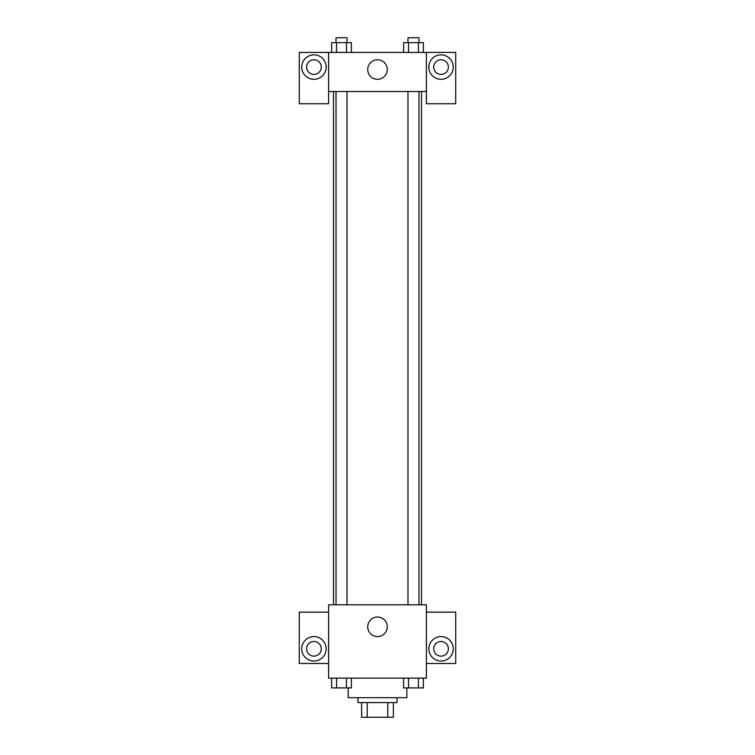 <?xml version="1.0" encoding="UTF-8"?>
<svg xmlns="http://www.w3.org/2000/svg" width="755" height="755" viewBox="0 0 755 755"><rect width="100%" height="100%" fill="white"/><g stroke="black" fill="none" stroke-linecap="round" stroke-linejoin="round"><path stroke-width="1.13" d="M387.787 702.584L387.787 717.25L361.617 717.25L361.617 702.584M387.787 717.25L393.383 717.25L393.383 702.584L393.383 717.25M397.055 697.695L397.055 702.584L357.945 702.584L357.945 697.695M367.213 702.584L367.213 717.25M348.168 687.918L348.168 697.695L406.832 697.695L406.832 687.918M426.386 678.141L328.614 678.141L328.614 604.812L426.386 604.812L426.386 678.141M313.948 661.031A12.222 12.222 0 0 1 303.368 642.703A12.222 12.222 0 0 1 324.537 642.703A12.222 12.222 0 0 1 313.948 661.031M328.614 663.475L299.282 663.475L299.282 612.145L328.614 612.145M306.615 648.809A7.333 7.333 0 0 1 313.948 641.476A7.333 7.333 0 0 1 321.281 648.809A7.333 7.333 0 0 1 313.948 656.142A7.333 7.333 0 0 1 306.615 648.809M377.5 636.588A9.777 9.777 0 0 1 369.035 621.922A9.777 9.777 0 0 1 385.965 621.922A9.777 9.777 0 0 1 377.5 636.588M441.052 661.031A12.222 12.222 0 0 1 430.463 642.703A12.222 12.222 0 0 1 451.632 642.703A12.222 12.222 0 0 1 441.052 661.031M426.386 663.475L455.718 663.475L455.718 612.145L426.386 612.145M433.719 648.809A7.333 7.333 0 0 1 441.052 641.476A7.333 7.333 0 0 1 448.385 648.809A7.333 7.333 0 0 1 441.052 656.142A7.333 7.333 0 0 1 433.719 648.809M421.498 91.525L421.498 604.812M407.983 604.812L407.983 91.525M347.017 91.525L347.017 604.812M426.386 91.525L426.386 103.746L455.718 103.746L455.718 52.416L426.386 52.416L426.386 91.525L328.614 91.525L328.614 103.746L299.282 103.746L299.282 52.416L328.614 52.416L328.614 91.525M321.281 67.082A7.333 7.333 0 0 1 313.948 74.415A7.333 7.333 0 0 1 306.615 67.082A7.333 7.333 0 0 1 313.948 59.749A7.333 7.333 0 0 1 321.281 67.082M313.948 79.303A12.222 12.222 0 0 1 303.368 60.966A12.222 12.222 0 0 1 324.537 60.966A12.222 12.222 0 0 1 313.948 79.303M448.385 67.082A7.333 7.333 0 0 1 437.381 73.433A7.333 7.333 0 0 1 437.381 60.73A7.333 7.333 0 0 1 448.385 67.082M441.052 79.303A12.222 12.222 0 0 1 430.463 60.966A12.222 12.222 0 0 1 451.632 60.966A12.222 12.222 0 0 1 441.052 79.303M426.386 52.416L328.614 52.416M367.723 69.526A9.777 9.777 0 0 1 382.389 61.061A9.777 9.777 0 0 1 382.389 77.992A9.777 9.777 0 0 1 367.723 69.526M423.357 52.416L423.357 42.639L403.604 42.639L403.604 52.416M418.421 42.639L418.421 52.416M408.54 42.639L408.54 52.416M407.983 42.639L407.983 37.75L418.978 37.75L418.978 42.639M351.396 52.416L351.396 42.639L331.643 42.639L331.643 52.416M346.46 42.639L346.46 52.416M336.579 42.639L336.579 52.416M336.022 42.639L336.022 37.75L347.017 37.75L347.017 42.639M423.357 678.141L423.357 687.918L403.604 687.918L403.604 678.141M418.421 678.141L418.421 687.918M408.54 678.141L408.54 687.918M418.978 687.918L407.983 687.918M351.396 678.141L351.396 687.918L331.643 687.918L331.643 678.141M346.46 678.141L346.46 687.918M336.579 678.141L336.579 687.918M347.017 687.918L336.022 687.918M333.502 91.525L333.502 604.812M418.978 604.812L418.978 91.525M336.022 91.525L336.022 604.812"/></g></svg>
